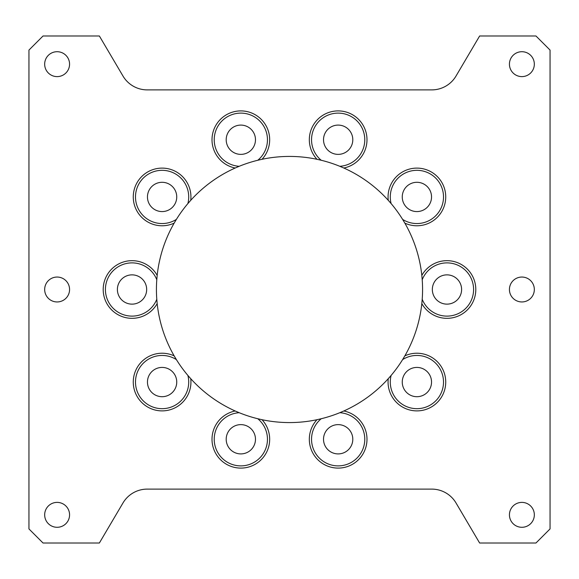 <?xml version="1.0" encoding="UTF-8"?>
<svg xmlns="http://www.w3.org/2000/svg" width="579" height="579" viewBox="0 0 579 579"><rect width="100%" height="100%" fill="white"/><g stroke="black" fill="none" stroke-linecap="round" stroke-linejoin="round"><path stroke-width="0.87" d="M43.034 543.008L99.371 543.008L122.972 502.977A28.168 28.168 0 0 1 147.232 489.11L431.768 489.11A28.168 28.168 0 0 1 456.028 502.977L479.629 543.008L535.966 543.008L550.05 528.924L550.05 50.076L535.966 35.992L479.629 35.992L456.028 76.023A28.168 28.168 0 0 1 431.768 89.89L147.232 89.89A28.168 28.168 0 0 1 122.972 76.023L99.371 35.992L43.034 35.992L28.95 50.076L28.95 528.924L43.034 543.008M44.67 514.84A12.448 12.448 0 0 0 63.343 525.623A12.448 12.448 0 0 0 63.343 504.056A12.448 12.448 0 0 0 44.67 514.84M534.33 289.5A12.448 12.448 0 0 0 515.657 278.716A12.448 12.448 0 0 0 515.657 300.284A12.448 12.448 0 0 0 534.33 289.5M69.567 64.16A12.448 12.448 0 0 0 50.894 53.377A12.448 12.448 0 0 0 50.894 74.944A12.448 12.448 0 0 0 69.567 64.16M174.156 223.132A133.076 133.076 0 0 0 157.177 275.394A28.834 28.834 0 0 0 113.585 267.339A28.834 28.834 0 0 0 113.585 311.661A28.834 28.834 0 0 0 157.177 303.606A133.076 133.076 0 0 0 174.156 355.868A28.834 28.834 0 0 0 134.154 374.968A28.834 28.834 0 0 0 160.209 410.829A28.834 28.834 0 0 0 190.737 378.688A133.076 133.076 0 0 0 235.197 410.989A28.834 28.834 0 0 0 214.064 449.955A28.834 28.834 0 0 0 256.222 463.656A28.834 28.834 0 0 0 262.026 419.71A133.076 133.076 0 0 0 316.974 419.71A28.834 28.834 0 0 0 322.778 463.656A28.834 28.834 0 0 0 364.936 449.955A28.834 28.834 0 0 0 343.803 410.989A133.076 133.076 0 0 0 388.263 378.688A28.834 28.834 0 0 0 418.791 410.829A28.834 28.834 0 0 0 444.846 374.968A28.834 28.834 0 0 0 404.844 355.868A133.076 133.076 0 0 0 421.823 303.606A28.834 28.834 0 0 0 465.415 311.661A28.834 28.834 0 0 0 465.415 267.339A28.834 28.834 0 0 0 421.823 275.394A133.076 133.076 0 0 0 404.844 223.132A28.834 28.834 0 0 0 444.846 204.032A28.834 28.834 0 0 0 418.791 168.171A28.834 28.834 0 0 0 388.263 200.312A133.076 133.076 0 0 0 343.803 168.011A28.834 28.834 0 0 0 364.936 129.045A28.834 28.834 0 0 0 322.778 115.344A28.834 28.834 0 0 0 316.974 159.29A133.076 133.076 0 0 0 262.026 159.29A28.834 28.834 0 0 0 256.222 115.344A28.834 28.834 0 0 0 214.064 129.045A28.834 28.834 0 0 0 235.197 168.011A133.076 133.076 0 0 0 190.737 200.312A28.834 28.834 0 0 0 160.209 168.171A28.834 28.834 0 0 0 134.154 204.032A28.834 28.834 0 0 0 174.156 223.132L176.385 219.398A133.076 133.076 0 0 1 187.871 203.584A26.612 26.612 0 0 0 161.555 170.327A26.612 26.612 0 0 0 136.63 204.64A26.612 26.612 0 0 0 176.385 219.398M534.33 64.16A12.448 12.448 0 0 0 515.657 53.377A12.448 12.448 0 0 0 515.657 74.944A12.448 12.448 0 0 0 534.33 64.16M509.433 514.84A12.448 12.448 0 0 0 528.106 525.623A12.448 12.448 0 0 0 528.106 504.056A12.448 12.448 0 0 0 509.433 514.84M44.67 289.5A12.448 12.448 0 0 0 63.343 300.284A12.448 12.448 0 0 0 63.343 278.716A12.448 12.448 0 0 0 44.67 289.5M422.214 279.729A133.076 133.076 0 0 1 422.214 299.271A26.612 26.612 0 0 0 463.055 310.706A26.612 26.612 0 0 0 463.055 268.294A26.612 26.612 0 0 0 422.214 279.729L421.823 275.394M421.823 303.606L422.214 299.271M402.615 359.602A133.076 133.076 0 0 1 391.129 375.416A26.612 26.612 0 0 0 417.445 408.673A26.612 26.612 0 0 0 442.37 374.36A26.612 26.612 0 0 0 402.615 359.602L404.844 355.868M388.263 378.688L391.129 375.416M339.808 412.704A133.076 133.076 0 0 1 321.215 418.74A26.612 26.612 0 0 0 322.966 461.116A26.612 26.612 0 0 0 363.301 448.008A26.612 26.612 0 0 0 339.808 412.704L343.803 410.989M316.974 419.71L321.215 418.74M257.785 418.74A133.076 133.076 0 0 1 239.192 412.704A26.612 26.612 0 0 0 215.699 448.008A26.612 26.612 0 0 0 256.034 461.116A26.612 26.612 0 0 0 257.785 418.74L262.026 419.71M235.197 410.989L239.192 412.704M187.871 375.416A133.076 133.076 0 0 1 176.385 359.602A26.612 26.612 0 0 0 136.63 374.36A26.612 26.612 0 0 0 161.555 408.673A26.612 26.612 0 0 0 187.871 375.416L190.737 378.688M174.156 355.868L176.385 359.602M156.786 299.271A133.076 133.076 0 0 1 156.786 279.729A26.612 26.612 0 0 0 115.945 268.294A26.612 26.612 0 0 0 115.945 310.706A26.612 26.612 0 0 0 156.786 299.271L157.177 303.606M157.177 275.394L156.786 279.729M190.737 200.312L187.871 203.584M239.192 166.296A133.076 133.076 0 0 1 257.785 160.26A26.612 26.612 0 0 0 256.034 117.884A26.612 26.612 0 0 0 215.699 130.992A26.612 26.612 0 0 0 239.192 166.296L235.197 168.011M262.026 159.29L257.785 160.26M321.215 160.26A133.076 133.076 0 0 1 339.808 166.296A26.612 26.612 0 0 0 363.301 130.992A26.612 26.612 0 0 0 322.966 117.884A26.612 26.612 0 0 0 321.215 160.26L316.974 159.29M343.803 168.011L339.808 166.296M391.129 203.584A133.076 133.076 0 0 1 402.615 219.398A26.612 26.612 0 0 0 442.37 204.64A26.612 26.612 0 0 0 417.445 170.327A26.612 26.612 0 0 0 391.129 203.584L388.263 200.312M404.844 223.132L402.615 219.398M146.668 289.5A14.641 14.641 0 0 0 124.709 276.82A14.641 14.641 0 0 0 124.709 302.18A14.641 14.641 0 0 0 146.668 289.5M176.74 382.06A14.641 14.641 0 0 0 154.781 369.38A14.641 14.641 0 0 0 154.781 394.74A14.641 14.641 0 0 0 176.74 382.06M255.477 439.266A14.641 14.641 0 0 0 233.518 426.585A14.641 14.641 0 0 0 233.518 451.946A14.641 14.641 0 0 0 255.477 439.266M352.799 439.266A14.641 14.641 0 0 0 330.841 426.585A14.641 14.641 0 0 0 330.841 451.946A14.641 14.641 0 0 0 352.799 439.266M431.536 382.06A14.641 14.641 0 0 0 409.577 369.38A14.641 14.641 0 0 0 409.577 394.74A14.641 14.641 0 0 0 431.536 382.06M461.608 289.5A14.641 14.641 0 0 0 439.656 276.82A14.641 14.641 0 0 0 439.656 302.18A14.641 14.641 0 0 0 461.608 289.5M431.536 196.94A14.641 14.641 0 0 0 409.577 184.26A14.641 14.641 0 0 0 409.577 209.62A14.641 14.641 0 0 0 431.536 196.94M352.799 139.734A14.641 14.641 0 0 0 330.841 127.054A14.641 14.641 0 0 0 330.841 152.415A14.641 14.641 0 0 0 352.799 139.734M255.477 139.734A14.641 14.641 0 0 0 233.518 127.054A14.641 14.641 0 0 0 233.518 152.415A14.641 14.641 0 0 0 255.477 139.734M176.74 196.94A14.641 14.641 0 0 0 154.781 184.26A14.641 14.641 0 0 0 154.781 209.62A14.641 14.641 0 0 0 176.74 196.94"/></g></svg>
